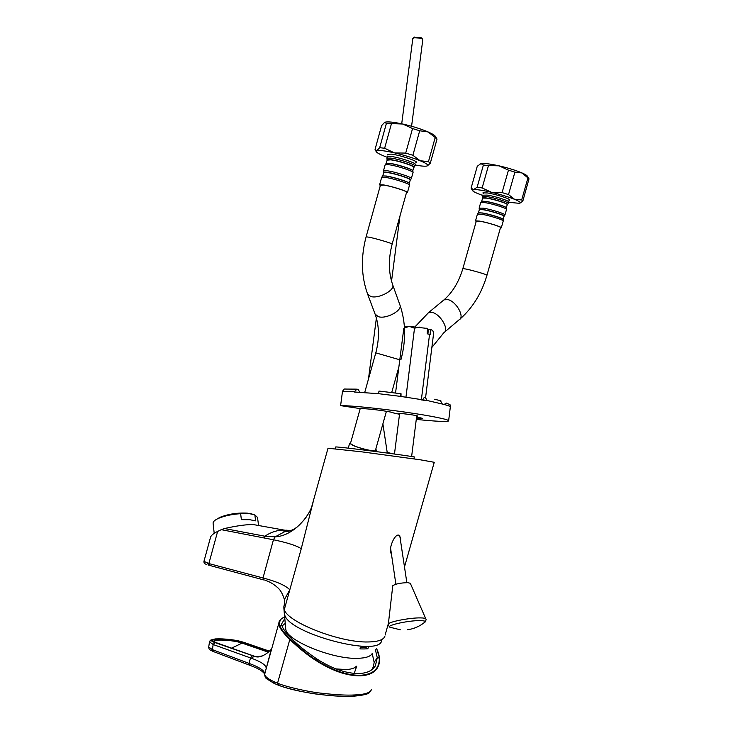 <?xml version="1.0" encoding="UTF-8"?>
<svg xmlns="http://www.w3.org/2000/svg" width="733" height="733" viewBox="0 0 733 733"><rect width="100%" height="100%" fill="white"/><g stroke="black" fill="none" stroke-linecap="round" stroke-linejoin="round"><path stroke-width="1.1" d="M400.612 541.275L400.676 538.022L398.605 535.117C394.638 534.183 389.269 547.047 390.597 552.096L391.569 554.908M328.008 448.229L361.653 451.821L419.982 459.747L434.257 462.294L404.488 566.939M384.889 636.207C383.57 639.863 378.045 641.778 368.296 641.961C340.204 642.923 287.437 622.253 284.294 609.618L301.254 548.705L314.026 498.449M381.627 640.624C379.786 657.602 289.187 633.752 284.743 615.033L284.257 612.687M311.168 508.922C307.063 516.518 302.344 522.574 297.039 527.109L297.012 527.128C289.691 533.248 282.407 536.483 275.168 536.831L264.815 536.208C271.073 532.094 277.477 530.051 284.019 530.078L290.167 530.802M284.743 615.033L283.799 606.924L284.166 605.357M284.377 599.585L289.819 589.781C285.549 585.438 276.616 581.498 263.019 577.961L273.446 539.763L221.284 529.666L217.637 531.434C213.917 533.212 211.59 535.035 210.646 536.886L203.957 561.331L208.85 563.567L217.637 531.434M204.031 561.075L203.957 561.331C203.792 562.843 204.553 563.833 206.239 564.309M261.681 526.065L253.627 524.617C247.204 524.342 237.483 525.643 224.454 528.53L221.284 529.666M290.726 530.6L286.062 530.17M301.254 548.705C296.773 545.691 287.501 542.713 273.446 539.763L275.168 536.831L284.862 531.617L293.512 529.886M264.21 580.041L263.019 577.961M356.027 666.563C354.323 668.359 350.915 669.348 345.793 669.531L335.952 668.908M361.296 646.213L359.94 648.897L364.044 648.962L367.755 648.787L365.703 647.459L366.289 646.286M369.102 646.149L367.755 648.787M360.599 647.633L365.703 647.459M371.998 669.614L373.409 666.7L374.16 662.421L372.217 653.506M375.378 649.685L377.275 657.712L375.378 665.83C372.511 670.594 367.086 673.16 359.115 673.535C346.324 673.636 332.269 668.798 316.94 659.022L316.876 658.985C306.476 651.939 298.102 645.214 291.761 638.819C286.117 633.202 282.801 628.703 281.829 625.331L281.609 623.985L284.468 619.092M284.413 617.287C280.712 618.203 279.154 620.878 279.74 625.322C280.574 628.273 283.992 632.79 289.993 638.864C299.311 647.651 307.539 654.386 314.704 659.068C331.573 670.099 346.801 675.505 360.416 675.295C373.399 674.452 379.685 668.597 379.291 657.721C379.263 655.375 378.31 652.242 376.432 648.302M284.844 623.691L282.04 626.009M279.713 620.649L278.87 623.068L279.218 625.634C280.043 628.612 283.479 633.147 289.517 639.249C298.881 648.073 307.173 654.835 314.393 659.526C331.408 670.613 346.773 676.037 360.489 675.817C371.439 675.221 377.715 670.86 379.337 662.76L379.337 662.751M371.457 689.478C370.486 692.694 364.979 694.518 354.928 694.939C347.085 695.452 335.586 694.838 320.44 693.097C309.463 692.016 286.447 687.013 277.55 683.193L278.65 685.282C295.93 692.163 332.855 697.413 353.48 696.213L354.928 694.939M271.659 648.98L264.622 674.223C264.833 676.339 267.737 678.721 273.336 681.378L277.55 683.193L289.993 638.864M274.023 683.339L266.739 678.822C265.603 678.254 264.897 676.724 264.622 674.223L278.87 623.068C278.906 620.778 280.757 618.817 284.413 617.195M278.87 685.309C287.464 688.883 309.628 693.528 320.174 694.518C334.724 696.121 345.784 696.671 353.324 696.176M269.093 651.353L243.374 642.493C231.225 638.049 202.757 638.141 216.043 642.694L253.792 656.108L252.015 658.454C261.113 661.817 265.832 664.987 266.171 667.983L266.143 668.487M208.713 647.037L212.405 649.649L213.166 644.527L214.989 642.584L254.433 656.319M268.232 652.15L241.954 643.079C233.497 639.946 212.02 638.855 214.567 641.732L216.043 642.694M261.131 656.401L256.733 656.75L253.984 656.09L216.895 642.905M262.46 655.916L256.293 656.85C261.754 657.886 268.837 651.994 269.084 651.362L271.265 649.374L264.576 674.662M252.015 658.454L250.512 657.922L249 663.374C258.996 667.03 264.219 670.365 264.659 673.398L264.567 673.792M252.363 655.879L250.512 657.922L213.166 644.527L209.501 641.842M231.601 648.137L243.374 642.493M216.711 519.23L219.973 517.324C228.339 514.025 237.465 512.633 247.342 513.146L254.855 514.942L255.597 520.851L249.669 519.697L241.368 519.642L240.644 513.677L250.713 513.741M252.775 514.264L250.045 513.512M213.111 523.316L213.083 523.087C213.083 521.594 214.824 520.036 218.324 518.433C224.39 515.858 231.83 514.273 240.644 513.677M258.547 525.497L257.521 517.425L254.855 514.942M399.522 414.292L393.154 412.862C393.795 412.23 375.892 409.481 367.37 408.922L357.796 408.235L340.607 405.633C349.934 405.486 378.503 408.318 405.129 412.12C431.801 415.923 450.438 419.789 448.614 420.98C446.223 421.896 435.448 421.365 416.28 419.404M416.426 418.195L422.648 418.378L416.591 416.903M416.683 416.152L417.572 416.078C418.479 415.73 407.181 413.98 401.528 413.595L398.844 413.54M424.691 400.53L423.216 400.273M356.934 392.173L358.043 392.247M359.756 392.375L358.245 389.397L356.944 389.168L354.103 391.99L378.375 393.667L400.438 396.37L427.165 400.511L442.045 403.965C447.066 405.175 449.824 406.128 450.328 406.842L450.007 404.653L450.419 406.476M400.988 396.892L401.043 393.74L379.043 391.055L378.375 393.667M378.988 391.055L401.006 393.74L400.438 396.37M345.261 388.948L344.162 389.049L342.503 391.303L340.607 405.633M427.165 400.511L425.397 397.533L424.251 397.469L422.272 400.117M440.341 400.594L442.1 403.535M450.007 404.653L446.406 403.077L444.436 404.561M445.169 404.011L443.438 404.304M425.589 397.561L433.634 333.213L432.846 330.665L430.454 329.245L428.466 329.254L427.889 333.891M427.568 330.922L428.264 330.876M404.469 327.624L405.734 326.762L409.371 326.396L427.513 328.466L427.202 333.781L430.152 334.55L430.454 329.245M403.819 328.283L395.545 393.007M404.488 327.889L409.371 326.396L414.511 328.201L405.908 397.579M414.511 328.201L419.184 327.055M426.404 328.228L427.815 328.943M429.584 334.166L421.338 399.961M414.008 458.867L414.255 456.879C388.481 452.93 335.192 446.26 335.613 447.002L335.604 447.084M393.172 453.855L387.198 452.408M391.944 453.69L387.216 452.49M476.239 221.339L480.124 221.274C487.784 222.548 502.169 227.083 500.676 227.734L500.437 227.816M506.402 207.897L506.338 207.769C506.311 206.587 492.897 202.409 485.759 201.364L481.709 201.254L482.607 198.075L486.675 198.157C494.39 199.257 508.766 203.902 507.209 204.782L506.347 207.796M503.058 219.332C503.085 218.269 489.617 214.109 482.47 212.982L478.447 212.781L479.345 209.601L483.377 209.775C491.073 210.967 505.449 215.557 503.928 216.317L503.122 219.46M476.184 221.54L475.525 220.844L479.721 221.119C487.747 222.466 502.838 227.212 501.271 227.89L500.382 228.018M508.262 203.334L508.629 202.051C510.269 201.108 495.196 196.215 487.097 195.088L482.781 195.198M483.249 193.558L482.9 192.889L487.326 192.944C495.746 194.098 511.405 199.193 509.692 200.201L509.096 200.402M483.413 164.989L477.128 187.217L473.527 189.655L471.108 188.088L477.265 166.263L480.875 163.624C483.963 163.12 490.001 163.853 499.008 165.832L488.462 165.603L483.413 164.989L480.875 163.624L480.033 163.945M528.969 178.788L527.568 176.369C527.064 175.489 525.231 174.362 522.061 172.97C515.858 170.34 508.171 167.958 499.008 165.832L508.455 170.148L514.905 172.136L522.061 172.97L529.006 178.852L522.821 201.108L521.667 199.962L527.98 177.817M477.128 187.217L482.14 187.941L488.462 165.603M521.667 199.962L514.557 199.312L508.528 194.566L502.078 192.605L508.455 170.148M508.528 194.566L514.905 172.136M502.078 192.605L491.504 192.303L482.14 187.941M508.565 202.29L519.395 203.325C521.41 202.839 519.798 201.502 514.557 199.312C508.326 196.829 500.639 194.492 491.504 192.303C482.543 190.241 476.551 189.361 473.527 189.655L472.501 190.534C473.005 191.35 475.039 192.467 478.594 193.897L482.717 195.436M520.146 203.023L522.821 201.108M375.498 450.163L375.644 450.429C376.524 452.27 360.499 448.706 353.379 445.453L350.246 443.447L350.566 443.089M375.58 449.87L376.258 450.603C377.183 452.536 360.37 448.788 352.912 445.38L349.632 443.273L350.649 442.796M380.372 185.348L383.735 185.055C391.605 186.191 408.492 191.634 406.769 192.467L406.815 192.303M387.125 160.161L390.726 159.858C398.67 160.765 415.538 166.382 413.724 167.5C416.784 166.657 399.091 160.628 390.671 159.666C388.087 159.345 386.887 159.473 387.07 160.032L386.978 158.2L390.689 158.09C399.027 159.024 416.711 164.934 414.805 166.116L413.531 167.564M412.862 170.844L412.798 170.697C412.679 169.213 397.057 164.219 389.754 163.349L386.41 163.358L389.617 163.468C396.993 164.348 412.771 169.387 412.881 170.881L413.027 172.502M383.579 172.567L387.207 172.521C395.124 173.547 411.992 179.072 410.233 180.043C413.183 179.319 395.508 173.409 387.161 172.337C384.614 171.989 383.423 172.063 383.579 172.567L383.496 170.771L387.171 170.771C395.472 171.824 413.165 177.633 411.305 178.669L410.453 179.842M409.371 183.442L409.298 183.287C409.252 181.958 393.548 176.992 386.245 176.012L382.892 175.957L386.108 176.131C393.484 177.12 409.344 182.132 409.39 183.47L409.527 185.064M380.308 185.586L379.612 184.78L383.258 184.881C391.514 186.063 409.225 191.78 407.411 192.651L406.439 192.816M415.245 164.531C417.159 163.322 399.476 157.412 391.129 156.486L387.363 156.816M387.849 155.057L387.482 154.278L391.34 154.141C400.016 155.075 418.387 161.233 416.39 162.515L416.454 162.286M415.739 162.763L416.39 162.515M427.486 165.805L430.308 163.175L428.448 161.681L435.2 137.511L437.015 139.16L435.521 136.53C434.816 135.348 432.351 133.818 428.118 131.949C420.87 128.871 412.413 126.232 402.738 124.024L386.392 123.428L384.633 122.329L385.237 122.136C388.178 121.541 393.887 122.136 402.353 123.941M384.633 122.329L381.618 125.627L375.049 149.404L376.698 150.751L376.258 151.704C376.973 152.812 379.694 154.315 384.413 156.211L387.226 157.293M435.2 137.511L428.118 131.949L419.688 130.776L412.542 128.55L402.738 124.024M379.685 147.681L376.78 150.714C379.218 150.073 385.063 150.778 394.327 152.84L384.633 148.258L379.685 147.681L386.392 123.428M384.633 148.258L391.385 123.886M428.448 161.681L420.091 160.71L412.871 155.277L405.716 153.087L412.542 128.55M412.871 155.277L419.688 130.776M430.308 163.175L437.015 139.16M426.853 166.043L426.89 166.034C429.126 165.328 426.863 163.551 420.091 160.71C412.807 157.797 404.35 155.204 394.721 152.931L405.716 153.087M415.116 164.998C420.834 166.07 424.7 166.428 426.725 166.07L426.927 166.024M412.798 38.739L413.623 37.731L421.402 38.235L422.758 39.93L411.579 126.25M414.154 37.374L420.806 37.475L421.658 38.116M388.298 624.369L388.334 624.085C388.701 621.776 410.297 617.617 420.632 617.901C423.775 617.956 425.506 618.285 425.827 618.909L410.315 583.285L407.823 582.653C400.493 582.872 395.481 583.889 392.778 585.713L392.76 585.887M263.77 579.931L210.014 565.537L208.85 563.567L262.89 577.934L263.99 579.995M208.648 565.152L207.384 563.118M224.454 528.53L264.815 536.208L263.871 537.848M284.431 614.08L285.769 629.345C286.805 640.688 332.974 659.535 357.924 658.316C365.978 658.069 370.761 656.411 372.291 653.35M356.76 666.123L354.213 673.398M377.275 657.712L374.16 662.385L377.275 657.758L379.52 658.023L376.496 648.21M281.829 625.331L279.218 625.634M316.94 659.022L314.393 659.526M360.416 675.295L360.489 675.817M214.989 642.584C201.044 637.792 230.968 637.71 243.732 642.374L269.286 651.161M213.413 651.564L212.405 649.649L249 663.374L250.035 665.362C255.606 667.653 260.701 669.266 264.54 673.728M273.336 681.378L274.481 683.55L278.256 685.135M244.254 642.502L243.732 642.374M212.744 649.777L213.752 651.692L249.687 665.234M342.503 391.303L354.158 391.559M440.863 400.722L434.303 399.238M418.296 417.196L418.149 418.323M460.113 318.965C472.812 307.658 481.764 293.072 486.969 275.177C488.297 275.003 474.114 270.798 466.701 269.176L462.88 268.544L476.358 220.917M444.784 331.921L459.105 319.808C465.116 317.233 456.338 301.336 447.881 299.614L444.006 299.843L442.998 300.677M431.856 347.46L443.804 332.755C449.705 330.29 440.771 314.32 432.378 312.46L428.548 312.634L427.568 313.44M482.369 196.646L486.675 196.554C494.775 197.69 509.847 202.583 508.207 203.517L507.41 204.599M507.227 204.773C509.82 204.113 494.784 199.147 486.63 197.992C483.753 197.562 482.369 197.608 482.497 198.112L482.836 195.015M482.002 201.126L485.64 201.474C492.851 202.528 506.384 206.752 506.421 207.934L506.54 209.391M504.973 214.879L506.494 209.565C508.106 208.685 493.034 203.838 484.953 202.647L480.665 202.693M479.116 208.163L483.386 208.181C491.449 209.418 506.53 214.238 504.927 215.053L503.809 216.327M503.956 216.29C506.457 215.74 491.44 210.857 483.34 209.611C480.5 209.152 479.125 209.152 479.235 209.611L479.254 209.638M478.695 212.671L482.351 213.083C489.562 214.228 503.168 218.434 503.14 219.497L503.259 220.935M501.317 227.743L503.214 221.091C504.799 220.34 489.708 215.548 481.663 214.265L477.449 214.045L478.246 212.964M475.525 220.844L477.412 214.192M366.115 236.796C360.709 257.201 361.213 276.314 367.618 294.135L370.77 296.489C378.622 299.119 395.454 290.039 392.668 284.734C388.463 272.52 388.288 258.978 392.146 244.098C393.676 243.851 377.019 238.839 369.423 237.272L366.115 236.796L380.519 184.844M392.714 284.88L399.916 304.946C402.756 310.389 386.126 319.432 378.301 316.656L375.094 314.109M399.787 359.784L375.791 352.866C379.529 338.756 379.309 325.873 375.14 314.219L367.618 294.135M386.923 158.401L387.418 156.605M386.007 163.615L385.155 164.788L388.847 164.733C397.158 165.731 414.851 171.595 412.972 172.695L411.36 178.476M385.1 164.989L383.496 170.771M382.525 176.186L381.664 177.359L385.329 177.404C393.612 178.522 411.314 184.285 409.472 185.247L407.456 192.477M368.791 376.267L369.285 376.13M400.3 629.794L390.955 627.466C382.809 626.174 407.695 620.31 420.311 620.622C425.369 620.759 426.542 621.52 423.839 622.922C418.928 626.733 413.385 629.015 407.218 629.748M385.1 635.071L388.417 623.407M253.627 524.617L284.019 530.078L283.644 531.004L284.862 531.617C288.619 531.737 292.678 530.234 297.039 527.109M328.036 448.138L311.543 507.373C310.306 510.635 308.034 514.603 304.717 519.257L297.021 527.128M283.799 606.924C284.771 602.773 284.954 600.309 284.358 599.53M284.331 613.594L283.873 608.133M265.144 580.316C269.423 581.581 273.528 583.963 277.459 587.454C280.299 589.689 282.599 593.712 284.358 599.512M285.769 629.345L286.731 633.376M363.595 646.286L363.275 647.606M373.409 666.7L371.732 669.825M339.315 669.302L339.122 670.063M372.364 669.018L375.378 665.83M370.651 691.292L369.313 692.648C368.369 694.087 363.22 695.269 353.874 696.185M213.074 651.426C207.998 648.888 209.565 649.859 208.676 647.285L209.446 642.135C210.994 640.001 208.245 640.578 215.19 638.938C224.839 638.535 234.413 639.689 243.933 642.392L269.323 651.124M219.973 517.324L218.324 518.433M214.21 533.349L213.083 523.087M399.595 413.687L394.464 454.039M416.738 415.721L411.625 456.485M448.651 420.65L450.346 406.842M344.162 389.049L356.385 389.141M405.734 326.762L404.479 327.724M335.384 448.715L335.613 447.002M500.566 227.395L486.987 275.104M415.18 326.643L428.548 312.634L444.006 299.843C452.554 292.43 458.84 281.994 462.88 268.544M481.847 201.227L480.711 202.519L479.162 208.007L479.3 209.757M509.343 199.532L508.684 201.868M472.501 190.534L471.154 188.17M406.641 192.073L392.164 244.007M400.896 359.802C406.164 340.579 405.835 322.291 399.916 304.946M375.791 352.866L364.631 392.769M360.26 408.409L350.392 443.712M398.871 367.004L391.697 392.522M386.419 411.286L375.323 450.786M349.632 443.273L348.276 448.138M376.194 450.813L375.992 451.555M414.869 165.905L415.309 164.311M412.816 170.752L413.724 167.5M386.227 163.413L387.189 159.941M409.316 183.323L410.233 180.043M382.745 175.984L383.698 172.521M379.612 184.78L381.664 177.359M376.258 151.704L375.342 150.082M406.852 582.634L399.769 535.695M387.299 453.058L382.892 423.857M395.875 584.21L390.607 548.394M376.368 451.61L376.24 450.749M376.194 450.447L375.928 448.633M376.386 318.04L368.47 379.043M391.532 281.151L399.952 216.07M401.702 123.804L412.816 38.547M414.585 37.071L413.623 37.731M421.612 38.052L422.41 38.959M389.782 627.008C388.408 625.588 387.931 624.608 388.334 624.085L392.778 585.713M425.259 621.859C426.111 620.063 426.294 619.083 425.827 618.909"/></g></svg>
